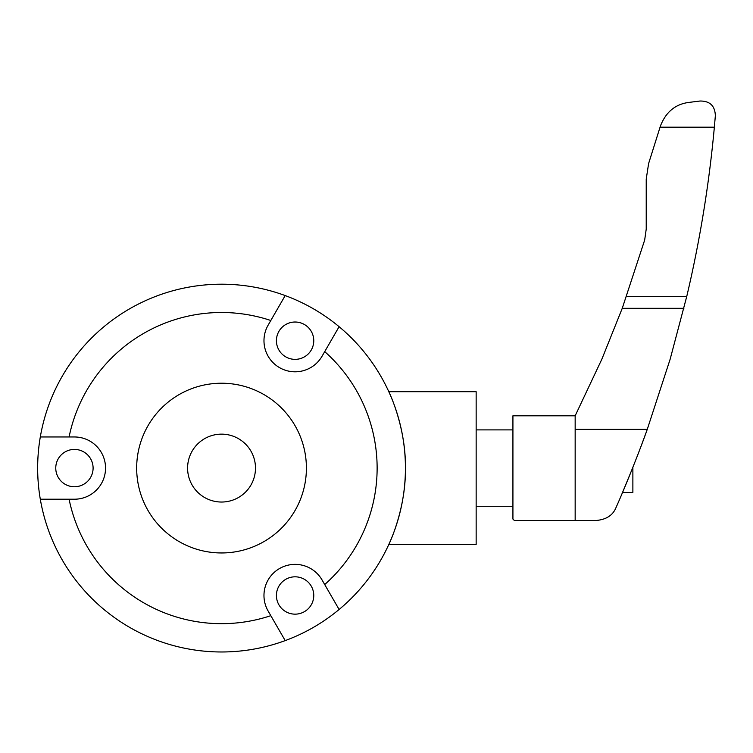 <?xml version="1.0" encoding="UTF-8"?>
<svg xmlns="http://www.w3.org/2000/svg" width="753" height="753" viewBox="0 0 753 753"><rect width="100%" height="100%" fill="white"/><g stroke="black" fill="none" stroke-linecap="round" stroke-linejoin="round"><path stroke-width="1.13" d="M69.088 436.966A155.598 155.598 0 0 1 270.807 320.505L268.143 325.127A31.118 31.118 0 0 0 295.091 371.803A31.118 31.118 0 0 0 322.039 356.244L324.712 351.623A155.598 155.598 0 0 1 324.712 584.554L322.039 579.932A31.118 31.118 0 0 0 279.532 568.534A31.118 31.118 0 0 0 268.143 611.05L270.807 615.672A155.598 155.598 0 0 1 69.088 499.211L74.425 499.211A31.118 31.118 0 0 0 105.542 468.084A31.118 31.118 0 0 0 74.425 436.966L40.304 436.966A183.883 183.883 0 0 1 339.104 326.698A183.883 183.883 0 0 1 221.533 651.976A183.883 183.883 0 0 1 40.304 436.966M295.091 576.817A18.674 18.674 0 0 0 276.417 595.491A18.674 18.674 0 0 0 295.091 614.156A18.674 18.674 0 0 0 313.766 595.491A18.674 18.674 0 0 0 295.091 576.817M295.091 322.02A18.674 18.674 0 0 0 276.417 340.685A18.674 18.674 0 0 0 295.091 359.36A18.674 18.674 0 0 0 313.766 340.685A18.674 18.674 0 0 0 295.091 322.02M74.425 449.419A18.674 18.674 0 0 0 55.76 468.084A18.674 18.674 0 0 0 74.425 486.758A18.674 18.674 0 0 0 93.099 468.084A18.674 18.674 0 0 0 74.425 449.419M388.802 391.701C388.623 391.042 406.036 426.791 405.425 468.046C406.027 509.527 388.604 545.125 388.802 544.475L476.15 544.475L476.15 391.701L388.802 391.701M40.304 499.211L69.088 499.211M285.199 295.571L270.807 320.505M324.712 351.623L339.104 326.698M339.104 609.478L324.712 584.554M270.807 615.672L285.199 640.596M221.533 502.035A33.951 33.951 0 0 1 187.591 468.084A33.951 33.951 0 0 1 221.533 434.142A33.951 33.951 0 0 1 255.483 468.084A33.951 33.951 0 0 1 221.533 502.035M221.533 383.221A84.873 84.873 0 0 1 306.405 468.084A84.873 84.873 0 0 1 221.533 552.956A84.873 84.873 0 0 1 136.669 468.084A84.873 84.873 0 0 1 221.533 383.221M476.15 506.28L512.925 506.28M476.15 429.897L512.925 429.897M621.987 493.77L631.823 469.938M660.061 127.191L648.615 163.523L646.225 179.092L646.225 229.1L644.672 240.056L622.251 308.316L601.863 359.172L575.16 415.807L575.16 429.37L647.26 429.37L670.161 359.172L686.764 296.381C699.923 240.631 709.119 184.231 714.352 127.191L715.35 115.736C715.021 105.844 709.91 100.94 700.008 101.024L688.788 102.427C675.3 104.196 665.84 112.075 660.409 126.071L660.061 127.191L714.352 127.191M575.16 429.37L575.16 520.483L514.337 520.483L512.925 519.071L512.925 415.807L575.16 415.807M622.562 492.415L632.878 492.415L632.878 467.321M636.85 457.203L639.222 451.028M641.688 444.515L643.439 439.808M644.229 437.672L645.839 433.276M645.462 434.321L645.095 435.328M644.784 436.185L643.504 439.648M638.582 452.713L636.859 457.165M575.16 520.483L596.122 520.483C606.306 519.598 612.951 515.259 616.058 507.475C625.103 487.342 639.824 450.501 647.26 429.37M622.251 308.316L683.884 308.316M626.571 296.381L686.764 296.381"/></g></svg>
